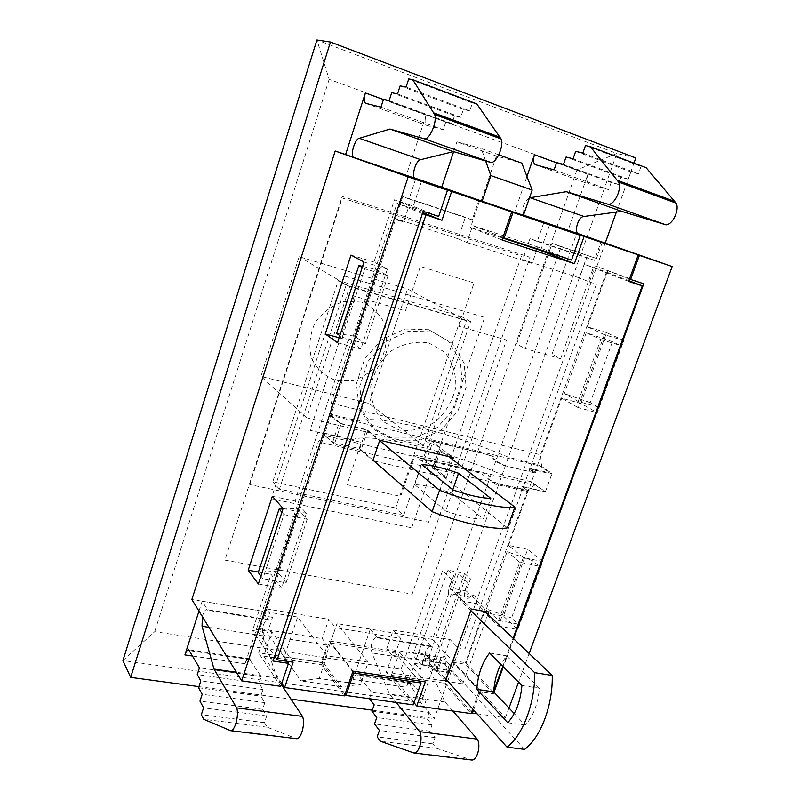 <?xml version="1.0" encoding="UTF-8"?>
<svg xmlns="http://www.w3.org/2000/svg" width="800" height="800" viewBox="0 0 800 800"><rect width="100%" height="100%" fill="white"/><g stroke="black" fill="none" stroke-linecap="round" stroke-linejoin="round"><path stroke-width="0.6" stroke-dasharray="4 3" d="M224.91 560.14L412.08 594.16L530.04 257.29L342.19 196.41L224.91 560.14M411.68 527.79L484.67 317.38L343.92 275.87L271.24 498.73L411.68 527.79M319.25 678.5L300.9 680.93L341.33 686.7L360.46 684.46L319.25 678.5L326.99 655.83L368.21 662.15L360.46 684.46M498.76 154.83L481.24 148.51L485.67 160.97M368.21 662.15L336.99 623.57L323.58 662.88L341.33 686.7M453.64 151.65L456.93 141.83L496.45 156.04L521.82 163.13M456.93 141.83L481.24 148.51M323.58 662.88L284.25 656.95L297.62 617.04L326.99 655.83M284.25 656.95L300.9 680.93M281.33 684.55L277.02 678.05L262.96 635.82C261.85 627.49 263.44 622.04 267.73 619.47L268.84 620.23L262.43 611.22L245.1 663.72C246.29 660.36 247.61 658.69 249.08 658.72L261.2 676.6L259 683.2L263.01 689.51L260.79 696.15L264.85 702.63L262.62 709.31L266.72 715.96L264.47 722.67L267.22 727.2L296.56 738.71M229.31 730.13L295.18 738.17M523.48 215.12L514.66 212.01L526.95 176.48M529.48 197.83C523.74 202.18 521.79 207.8 523.63 214.69M476.77 103.85L472.42 102.93L469.76 110.87L463.36 109.44L460.73 117.29L454.49 115.82L451.9 123.57L445.8 122.06L443.25 129.73L426.72 125.4C424.73 124.1 424.54 120.68 426.14 115.15L383.42 99.54M426.14 115.15L406.33 175.18L415.25 178.35M646.12 167.7L641.03 166.46L585.49 145.53M641.03 166.46L638.38 173.81L582.83 153.08M638.38 173.81L630.88 171.92L575.68 151.33M630.88 171.92L628.27 179.2L573.06 158.79M628.27 179.2L620.94 177.27L566.07 157.01M620.94 177.27L618.36 184.47L563.48 164.39M618.36 184.47L611.19 182.52L556.64 162.58M611.19 182.52L608.64 189.64L589.14 184.13C586.74 182.72 586.33 179.43 587.89 174.27L568.1 230.18L514.66 212.01M554.09 169.88L608.64 189.64M380.96 107.16L443.25 129.73M445.8 122.06L383.51 99.28M451.9 123.57L389.15 100.62M198.98 611.12L202.16 601.23L207.86 610.29L206.85 609.53C205.11 609.62 203.61 611.98 202.34 616.61M263.01 689.51L200.8 680.94M259 683.2L197.26 674.56M198.6 687.73L260.79 696.15M264.85 702.63L202.18 694.29M262.62 709.31L199.96 701.12M266.72 715.96L203.58 707.85M264.47 722.67L201.34 714.72M267.22 727.2L203.78 719.31M277.02 678.05L236.41 672.26M262.96 635.82L208.9 627.32M268.84 620.23L207.86 610.29M345.03 694.18L321.4 662.35L327.27 645.13L322.24 638.6L328.8 619.3L335.52 627.68L330.34 642.87L352.78 671.77M419.34 681.02L395.42 653.18L400.61 638.37L335.52 627.68M330.34 642.87L395.42 653.18M471.57 712.14L443.55 680.76L449.43 664.36L392.19 655.35L386.31 672.13L413.26 704.86M392.19 655.35L386.68 648.88L443.51 657.94L450.09 639.55L457.98 647.8L452.78 662.26L480.25 691.8L473.62 709.96M400.61 638.37L393.25 630.07L386.68 648.88M415.67 178.99L409.05 198.96L402.75 196.5L395.44 218.61L403.62 222.15L409.39 204.73L438.68 216.43M423.19 211.34L394.45 199.81L373.95 262.04L387.38 269.09L360.87 349L348.19 340.22L295.19 501.03L306.4 513.27L281.59 588.07L271.05 574.32L252.52 630.55L267.36 632.9L272.53 617.33L266.46 608.9L259.93 628.67L322.24 638.6M409.39 204.73L394.45 199.81M537.25 248.8L537.87 247.02L571.54 260.06M502.9 237.44L472.67 225.56L466.88 242.51L458.07 238.79L465.38 217.26L402.75 196.5M537.87 247.02L472.67 225.56M449.43 664.36L443.51 657.94M273.07 661.02L252.52 630.55M287.07 661.28L267.36 632.9M327.27 645.13L264.46 635.25L258.61 652.88L280.74 686.33M264.46 635.25L259.93 628.67M629.45 279.02L595.2 265.89L589.42 281.96L579.47 277.91L586.78 257.5L529.97 238.67L522.65 259.6L532.09 263.5L537.07 249.29M643.77 283.78L595.2 265.89M496.45 156.04L481.23 200.67L523.36 215.47M543.85 222.53L537.23 241.43L594.43 260.38L601.04 241.97L638.21 254.99M594.43 260.38L586.78 257.5M549.71 224.53L601.04 241.97M537.23 241.43L529.97 238.67M409.05 198.96L472.17 219.87L478.79 200.43L511.68 212.02M472.17 219.87L465.38 217.26M421.62 181.01L478.79 200.43M623.8 340.55L606.59 332.62L580.83 403.39L597.32 412.73L623.8 340.55L604.41 334.69L577.91 407.5L597.32 412.73M606.59 332.62L587.48 326.83L604.41 334.69M577.91 407.5L561.7 398.19L580.83 403.39M542.74 561.55L527.68 549.36L503.4 616.07L517.81 629.5L542.74 561.55L523.31 557.58L498.38 626.09L484.24 612.63L503.4 616.07M527.68 549.36L508.53 545.38L523.31 557.58M589.42 281.96L596.41 284.2L464.98 648.95L457.98 647.8M452.78 662.26L465.58 664.29L484.24 612.63M508.53 545.38L561.7 398.19M587.48 326.83L607.97 270.1M498.38 626.09L517.81 629.5M513.61 638.75L503.32 666.83M494 692.22L493.44 693.76L480.25 691.8M508.99 708.02L505.4 717.74L477.05 713.78M529.14 653.5L518.56 682.13M481.23 200.67L576.78 233.15L432.45 639.41L336.99 623.57M432.45 639.41L505.4 717.74M443.55 680.76L386.31 672.13M321.4 662.35L258.61 652.88M297.62 617.04L191.87 599.5M346.98 155.02L414.79 178.08M576.78 233.15L578.19 233.64M635.84 157.94L616.82 153.47L420.89 702.58L122.94 660.53L154.72 631.68L401.03 669.27L420.89 702.58L434.27 718.57L605.22 243.1M198.95 686.64L291.02 699.13M372.3 710.16L434.27 718.57M616.36 212.1L633.98 163.12M406.33 175.18L345.6 154.53M202.16 601.23L262.43 611.22M352.9 679.47L370.33 629.12L423.75 637.98L406.3 687.27C407.51 684.12 408.98 682.58 410.73 682.67L412.21 683.56L426.19 700.08L423.98 706.27L369.39 698.64L371.6 692.31L358.58 675.63L357.2 674.74C355.53 674.67 354.1 676.25 352.9 679.47L406.3 687.27M401.03 669.27L576.96 169.93L329.16 79.33L316.92 40L616.82 153.47L576.96 169.93M329.16 79.33L154.72 631.68M272.53 617.33L264.44 616L395.49 219.53L403.62 222.15M351 255.08L373.95 262.04M339.15 337.76L348.19 340.22M272.33 496.28L295.19 501.03M258.44 572.05L271.05 574.32M258.34 583.99L281.59 588.07M283.11 508.51L306.4 513.27M337.52 342.71L360.87 349M364 262.02L387.38 269.09M493.44 693.76L465.58 664.29M466.88 242.51L532.09 263.5M393.25 630.07L450.09 639.55M266.46 608.9L328.8 619.3M458.07 238.79L395.44 218.61M579.47 277.91L522.65 259.6M403.72 515.36L279.44 489.13L346.08 285.2L470.62 321.53L403.72 515.36L395.7 507.99L461.48 316.61L338.28 280.57L272.78 481.79L395.7 507.99M470.62 321.53L461.48 316.61M346.08 285.2L338.28 280.57M279.44 489.13L272.78 481.79M261.2 676.6L199.44 667.81M423.98 706.27L429.1 712.4L374.17 704.83M429.1 712.4L426.87 718.62L432.06 724.9L429.81 731.15L435.07 737.59L432.8 743.87L436.33 748.25L469.9 759.41L412.26 752.4M469.9 759.41L412.31 752.43M436.33 748.25L380.45 741.29M469.89 759.43L412.28 752.42M432.8 743.87L377.16 736.87M435.07 737.59L379.42 730.44M429.81 731.15L374.53 723.93M452.82 711L445.01 702.01L425.85 661.4C424.04 653.43 425.6 648.31 430.53 646.04L431.89 646.81L423.75 637.98M469.95 759.45L471.6 760M371.94 711.19L426.87 718.62M432.06 724.9L376.78 717.54M370.33 629.12L377.92 638.01L376.64 637.24C371.91 639.61 370.34 644.84 371.93 652.93L389.49 694.09L396.22 702.47M445.01 702.01L389.49 694.09M425.85 661.4L371.93 652.93M431.89 646.81L377.92 638.01M426.19 700.08L371.6 692.31M472.42 102.93L408.73 78.93M469.76 110.87L406.07 87.09M463.36 109.44L400.14 85.86M460.73 117.29L397.51 93.93M454.49 115.82L391.73 92.65M568.1 230.18L578.7 233.91M354.16 296.08L310.08 430.32L361.27 442.34L347.04 484.7L400.66 496.38L414.91 454.93L462.29 466.06L506.51 340.04L459.12 326.36L474.05 282.94L420.36 266.46L405.44 310.87L354.16 296.08M428.81 329.71L448.51 341.22L460.36 360.97L462.28 384.96L454.08 408.58L437.39 427.43L415.32 437.95L391.98 438.04L371.89 427.47L359.12 408.07L356.46 383.57L364.64 358.96L382.06 339.41L405.06 328.98L428.81 329.71M432.52 331.89L452.3 343.44L464.19 363.29L466.1 387.4L457.84 411.16L441.05 430.11L418.87 440.71L395.43 440.82L375.25 430.21L362.44 410.71L359.78 386.09L368.02 361.35L385.54 341.67L408.66 331.17L432.52 331.89M428.77 342.93L444.62 352.09C452.51 362.01 456.23 373.74 455.79 387.28C452.67 400.72 445.97 412.15 435.7 421.57C424 428.8 411.79 431.63 399.09 430.07L382.98 421.51C374.68 411.85 370.6 400.08 370.74 386.22C373.76 372.33 380.61 360.53 391.29 350.83C403.45 343.56 415.94 340.92 428.77 342.93M249.78 484.6L342.22 197.99L521.48 255.99L428.58 522.22L249.78 484.6M466.45 320.71L349.67 286.66L306.75 417.76L423.39 445.65L466.45 320.71L407.56 288.92L299.13 256.71L260.92 376.4L369.17 403.47L407.56 288.92M349.67 286.66L299.13 256.71M423.39 445.65L369.17 403.47M306.75 417.76L260.92 376.4M361.55 302.09L344.18 301.42C332.31 305.1 322.6 312.2 315.06 322.75C309.76 334.52 308.56 346.34 311.46 358.2C316.78 368.88 324.87 376.29 335.73 380.43L352.87 380.67C364.4 376.88 373.82 369.87 381.13 359.65C386.37 348.26 387.71 336.7 385.15 324.97C380.2 314.24 372.33 306.61 361.55 302.09M602.32 242.29L596.5 258.49L560.99 246.68L524.97 348.5L560.6 358.74L551.99 354.24L584.19 264.23L606.47 272.07L540.5 454.76L541.74 466.45L331.37 415.51L331.11 403.11L397.03 203.33L412.52 208.42L421.6 181.08M560.6 358.74L593.28 267.74M540.78 249.96L549.69 224.59M502.03 239.96L470.55 227.46L502.7 238.01M472.73 708.97L479.63 690.02L452.14 660.49L444 683.16L471.06 713.55M281.77 683.25L263.73 656.16L271.82 631.82L256.43 629.37L274.69 656.16M293.14 662.19L271.82 631.82M263.73 656.16L321.47 664.81L344.45 695.87M353 671.12L329.58 641.01L321.47 664.81M414.04 702.68L391.38 675.28L444 683.16M391.38 675.28L399.52 652.13L329.58 641.01M425.32 681.92L399.52 652.13M612.44 341.75L590.21 402.61L597.64 406.76L620.14 345.36L612.44 341.75L586.24 332.69L564.25 393.57L578.21 401.48L597.64 406.76M532.47 560.66L511.53 617.98L518.02 623.99L539.21 566.19L532.47 560.66L507.11 551.69L486.39 609.03L498.56 620.53L518.02 623.99M281.89 512.23L283.94 514.59L262.89 578.68L260.94 576.07M362.23 267.42L364.72 268.77L342.21 337.28L339.84 335.64M422.43 213.63L397.03 203.33M422.78 212.56L412.52 208.42M282.96 508.95L297.55 508.67L307.18 519.29L283.94 514.59M307.18 519.29L286.1 582.8L262.89 578.68M286.1 582.8L276.95 571.07L258.29 572.53M276.95 571.07L297.55 508.67M362.56 266.42L376.5 269.59L388.04 275.77L364.72 268.77M388.04 275.77L365.51 343.62L354.51 336.17L376.5 269.59M354.51 336.17L336.64 333.41M365.51 343.62L342.21 337.28M331.37 415.51L341.14 423.87L334.38 444.2L324.77 435.5L535.12 484.77L545.29 492.02L522.23 486.66L529.76 492.15L495.63 484.27L480.82 473.12L424.29 459.9L446.39 477.58L373.97 461M256.43 629.37L318.31 441.89L324.77 435.5M479.63 690.02L493.36 692.07L465.45 662.61L452.14 660.49M341.14 423.87L367.71 430.25L360.95 450.36L372.83 460.74M367.71 430.25L379.77 440.22M360.95 450.36L334.38 444.2M424.29 459.9L430.94 440.64L487.48 454.31L502.48 465.08L536.6 473.23L528.98 467.93L552.03 473.47L541.74 466.45M430.94 440.64L453.34 457.68M560.99 246.68L552.14 243.36L516.65 344.06L524.97 348.5M596.5 258.49L552.14 243.36M414.83 663.41L431.56 666.01L464.58 573.41L447.83 570.17L414.83 663.41L420.27 669.63L424.47 657.81L445.45 681.25M447.83 570.17L453.64 575.64L449.34 587.74L471.39 609.04M424.47 657.81L441.32 660.48L462.73 683.85L448.2 681.66M535.12 484.77L527.66 490.32L318.31 441.89M527.66 490.32L465.45 662.61M464.58 573.41L470.5 578.87L466.2 590.89L449.34 587.74M466.2 590.89L488.67 612.15M493.36 692.07L493.72 691.09M502.8 666.31L513.09 638.25M452.68 459.58L446.39 477.58M487.89 614.3L462.73 683.85M479.69 200.62L470.55 227.46M331.11 403.11L540.5 454.76M431.56 666.01L437.12 672.22L441.32 660.48M587.36 255.07L584.19 264.23M628.59 281.39L584.1 264.2M606.47 272.07L628.84 280.69M590.21 402.61L564.25 393.57M578.21 401.48L600.73 339.54L586.24 332.69M600.73 339.54L620.14 345.36M511.53 617.98L486.39 609.03M498.56 620.53L519.75 562.25L539.21 566.19M519.75 562.25L507.11 551.69M545.29 492.02L552.03 473.47M445.69 511.04C461.83 516.5 474.38 519.16 483.36 519L451.6 493.05C436.6 487.83 424.31 485.03 414.74 484.65L445.69 511.04L453.07 489.99M414.74 484.65L421.68 464.55M483.36 519L490.74 498.3M373.02 460.17L359.82 448.66L332.64 442.34L321.75 432.49L352.34 439.68C371.76 432.04 445.99 450.2 502.62 475.01L531.24 481.73L545.32 491.76L521.77 486.29L527.96 490.8L500.48 484.45L495.22 482.44C487.51 479.31 485.23 477.52 488.38 477.04C491.53 476.84 489.74 475.47 482.99 472.94L420.41 458.29C416.99 458.47 418.75 459.86 425.68 462.44C431.38 464.53 434.33 466.24 434.53 467.56L432.83 468.04L439.31 449.36L440.99 448.95C440.77 447.71 437.79 446.04 432.07 443.95C425.12 441.37 423.34 440.04 426.74 439.94L489.32 455.06C496.09 457.59 497.91 458.91 494.77 459.03C491.65 459.41 493.96 461.14 501.71 464.24L506.98 466.25L534.46 472.81L528.2 468.45L551.74 474.1L537.51 464.38L508.89 457.44C452 432.92 377.76 414.25 358.59 420.98L328 413.56L339.05 423.04L366.24 429.57L379.62 440.65M425.68 462.44L432.07 443.95M432.83 468.04L507.42 527.85M448.77 456.6L439.31 449.36M359.82 448.66L366.24 429.57M332.64 442.34L339.05 423.04M451.6 493.05L452.76 489.74M514.25 713.58L525.22 725.14C533.25 716.43 537.97 704.12 539.39 688.2L506.51 655.83L500.85 664.35M507.75 722.73L525.22 725.14M436.28 668.4L452.54 670.92L449.34 672.48C446.77 671.63 445.62 668.59 445.88 663.36C446.08 656.4 444.42 654.54 440.93 657.78L437.5 667.36L421.47 664.87L424.89 655.23C428.36 651.95 429.97 653.82 429.75 660.82C429.46 666.08 430.59 669.13 433.11 669.98L436.28 668.4L446.13 679.36M524.59 749.39L452.54 670.92M470.78 610.72L460.46 600.71C460.64 595.85 459.54 593.03 457.16 592.24L453.45 594.22L469.59 597.2L473.33 595.25C475.75 596.04 476.88 598.85 476.73 603.68L484.92 611.48M460.46 600.71L476.73 603.68M469.59 597.2C465.98 600.81 464.22 599.2 464.31 592.36L467.8 582.58L458.43 573.84L428.66 657.55L437.5 667.36M421.47 664.87L412.79 655.03L442.56 570.78L451.76 579.52L448.27 589.37C448.15 596.25 449.88 597.87 453.45 594.22M429.75 660.82L445.88 663.36M489.61 653.05L506.51 655.83M521.93 685.52L539.39 688.2M428.66 657.55C424.41 652.47 407.9 649.81 412.79 655.03M535.66 164.79L589.3 184.18M365.81 103.36L426.85 125.44M587.89 174.27L556.56 162.82M192.83 656.08L245.1 663.72M250.28 659.62L189.78 650.68M412.21 683.56L358.58 675.63M365.68 103.32L426.72 125.4M267.73 619.47L206.85 609.53M249.08 658.72L188.71 649.78M410.73 682.67L357.2 674.74M430.53 646.04L376.64 637.24M535.51 164.74L589.14 184.13M434.53 467.56L440.99 448.95M457.16 592.24L473.33 595.25M433.11 669.98L449.34 672.48"/><path stroke-width="1.2" d="M485.67 160.97L490.86 175.58L532.17 190.08L521.82 163.13L498.76 154.83M202.34 616.61L202.06 626.25L214.01 669.07L236.64 707.86C239.29 714.68 234.92 731.3 230.64 730.7L296.59 738.71C301.23 739.36 305.53 723.14 302.49 716.42L281.33 684.55M526.95 176.48L534.47 154.74C532.89 160.03 533.24 163.36 535.51 164.74L554.09 169.88L556.64 162.58L563.48 164.39L566.07 157.01L573.06 158.79L575.68 151.33L582.83 153.08L585.49 145.53L590.35 146.67L618.54 182.02C622.21 188.32 614.85 204.56 608.47 204.36L566.3 191.68L529.48 197.83M523.63 214.69L524.74 215.57L523.48 215.12M353.81 157.46L415.25 178.35C410.82 177.17 415.83 159.91 420.68 159.67L453.49 151.61L491.17 162.57C496.95 162.46 504.18 145.26 501.07 138.92L476.77 103.85L412.77 79.71L434.66 114.55C437.42 120.91 430.28 138.66 424.88 138.96L389.99 129.05L359.29 138.32C354.77 138.73 349.72 156.4 353.81 157.46L345.6 154.53L365.38 92.95C363.76 98.61 363.86 102.07 365.68 103.32L380.96 107.16L383.51 99.28L389.15 100.62L391.73 92.65L397.51 93.93L400.14 85.86L406.07 87.09L408.73 78.93L412.77 79.71M524.74 215.57L578.7 233.91C573.46 232.44 578.35 216.31 584 216.47L530.08 197.72M584 216.47L621.74 211.38L566.3 191.68M621.74 211.38L665.9 224.82L608.47 204.36M665.9 224.82C672.55 225.16 679.95 209.39 676.03 203.11L618.51 181.97M676.01 203.06L674.61 201.41L617.2 180.32M674.61 201.41L617.15 180.28M590.35 146.67L646.12 167.7L674.56 201.36L617.15 180.26M230.61 730.7L203.78 719.31L201.34 714.72L203.58 707.85L199.96 701.12L202.18 694.29L198.6 687.73L200.8 680.94L197.26 674.56L199.44 667.81L188.71 649.78C187.35 649.77 186.09 651.49 184.92 654.93L198.98 611.12M302.49 716.42L236.64 707.86M236.41 672.26L214.01 669.07M208.9 627.32L202.06 626.25M352.78 671.77L353.73 673L345.97 695.45L345.03 694.18M345.97 695.45L413.26 704.86L421.04 683L353.73 673M421.04 683L419.34 681.02M241.68 680.87L408.17 176.88L335.2 151.02L191.87 599.5L241.68 680.87L280.74 686.33L288.47 663.31L273.07 661.02L423.19 211.34L438.68 216.43L447.49 190.24L421.62 181.01M511.68 212.02L512.99 212.48L504.19 237.94L571.54 260.06L580.33 235.35L549.71 224.53M504.19 237.94L502.9 237.44M473.62 709.96L472.46 713.14L471.57 712.14M288.47 663.31L287.07 661.28M638.21 254.99L639.39 255.41L630.62 279.46L629.45 279.02M630.62 279.46L643.77 283.78L513.61 638.75M532.17 190.08L523.36 215.47L441.71 187.23L453.64 151.65M512.99 212.48L580.33 235.35M482.04 201.43L490.86 175.58M503.32 666.83L494 692.22M477.05 713.78L472.46 713.14M639.39 255.41L672.17 266.54L529.14 653.5M518.56 682.13L508.99 708.02M258.34 583.99L248.22 570.22L272.33 496.28L283.11 508.51L258.34 583.99M337.52 342.71L325.26 333.99L351 255.08L364 262.02L337.52 342.71M408.17 176.88L447.49 190.24M335.2 151.02L346.98 155.02M414.79 178.08L441.71 187.23M578.19 233.64L672.17 266.54M130.68 677.37L122.94 660.53L316.92 40L330.47 42.05L130.68 677.37L198.95 686.64M291.02 699.13L372.3 710.16M330.47 42.05L635.84 157.94L633.98 163.12M605.22 243.1L616.36 212.1M325.26 333.99L339.15 337.76M248.22 570.22L258.44 572.05M396.22 702.47L419.64 731.64C423.31 738.18 419.13 753.69 413.91 752.98L380.45 741.29L377.16 736.87L379.42 730.44L374.53 723.93L376.78 717.54L371.94 711.19L374.17 704.83L369.47 698.73M413.87 752.98L471.64 760C477.13 760.74 481.24 745.57 477.29 739.14L452.82 711M477.29 739.14L419.64 731.64M420.68 159.67L359.29 138.32M453.49 151.61L389.99 129.05M491.17 162.57L424.88 138.96M501.05 138.87L434.64 114.5M499.91 137.23L433.61 112.88M499.86 137.19L433.57 112.84M499.87 137.17L433.58 112.82M549.69 224.59L584.08 236.47L574.4 263.65L540.61 250.45L540.78 249.96M513.09 638.25L642.26 285.86L628.59 281.39L638.25 254.87L584.08 236.47M638.25 254.87L549.75 224.43M502.7 238.01L540.61 250.45M574.4 263.65L502.03 239.96L511.72 211.9L451.64 191.49L441.94 220.29L422.43 213.63M274.69 656.16L277.18 659.81L293.14 662.19L284.61 687.52L344.45 695.87L353 671.12L425.32 681.92L416.75 705.96L471.06 713.55L472.73 708.97M284.61 687.52L281.77 683.25M416.75 705.96L414.04 702.68M260.94 576.07L258.29 572.53L279.09 509.03L281.89 512.23M339.84 335.64L336.64 333.41L358.86 265.58L362.23 267.42M441.94 220.29L422.78 212.56M279.09 509.03L282.96 508.95M358.86 265.58L362.56 266.42M425.89 215.04L277.18 659.81M373.97 461L372.83 460.74L379.77 440.22L453.34 457.68L452.68 459.58M448.2 681.66L445.45 681.25L471.39 609.04L488.67 612.15L487.89 614.3M421.6 181.08L451.64 191.49M493.72 691.09L502.8 666.31M421.66 180.9L511.72 211.9M628.84 280.69L642.26 285.86M453.07 489.99L421.68 464.55C431.22 465.11 443.51 468.01 458.55 473.24L490.74 498.3C481.81 498.24 469.26 495.48 453.07 489.99M514.89 507.13L507.42 527.85C495.27 530.34 462.38 523.43 432.1 511.68L439.57 490.3C469.96 501.99 502.85 509.2 514.89 507.13L448.77 456.6M379.62 440.65L439.57 490.3M432.1 511.68L373.02 460.17M452.76 489.74L458.55 473.24M476.76 689.34C477.98 674.27 482.26 662.17 489.61 653.05L521.93 685.52C520.45 701.54 515.73 713.94 507.75 722.73L476.76 689.34L493.67 691.86L514.25 713.58M534.68 672.66L552.24 675.46C552.97 705.17 540.72 737.56 524.59 749.39L507.02 747.13C523.01 735.19 535.26 702.56 534.68 672.66L470.78 610.72M446.13 679.36L507.02 747.13M484.92 611.48L552.24 675.46M500.85 664.35C496.75 672.49 494.36 681.67 493.67 691.86M676.03 203.11L618.54 182.02M383.42 99.54L365.38 92.95M296.59 738.71L230.64 730.7M556.56 162.82L534.47 154.74M184.92 654.93L192.83 656.08M471.64 760L413.91 752.98M501.07 138.92L434.66 114.55"/></g></svg>
